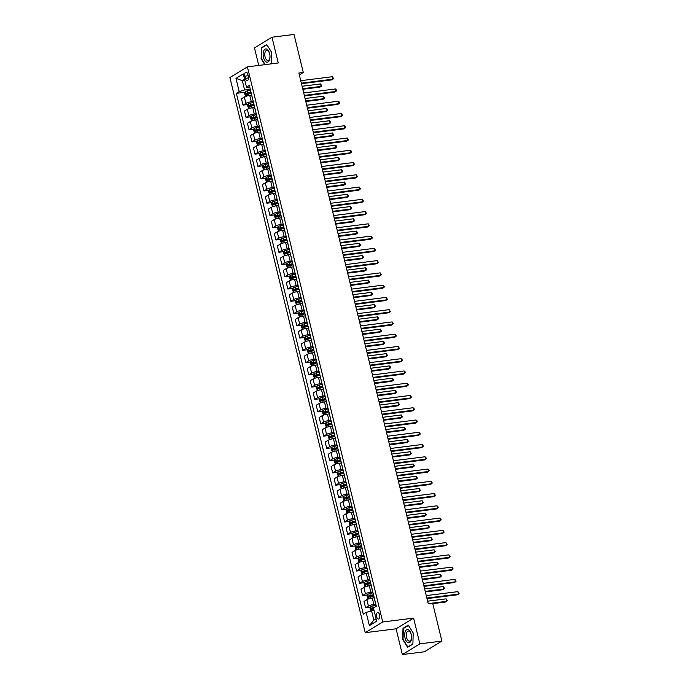 <?xml version="1.0" encoding="UTF-8"?>
<svg xmlns="http://www.w3.org/2000/svg" width="689" height="689" viewBox="0 0 689 689"><rect width="100%" height="100%" fill="white"/><g stroke="black" fill="none" stroke-linecap="round" stroke-linejoin="round"><path stroke-width="1.03" d="M379.63 614.872A3.29 1.654 -97.2 0 0 377.71 612.53A3.29 1.654 -97.2 0 0 376.607 616.715A3.29 1.654 -97.2 0 0 378.528 619.058A3.29 1.654 -97.2 0 0 379.63 614.872M402.367 654.55L419.859 643.853L413.581 618.111L396.089 628.807L402.367 654.55L424.407 651.777L441.899 641.08L432.632 603.073L446.661 601.316L446.067 598.862L427.628 601.178M396.089 628.807L365.23 632.691L229.902 77.547L247.394 66.859L382.722 621.995L365.23 632.691M247.394 66.859L278.253 62.975L271.974 37.223L254.482 47.92L258.754 65.429M299.327 74.877L303.281 72.457L298.871 73.008L428.222 603.624L432.632 603.073M244.888 76.169L245.413 78.322A3.187 1.602 -97.2 0 0 247.273 80.596A3.187 1.602 -97.2 0 0 248.341 76.531L247.816 74.378A3.187 1.602 -97.2 0 0 245.956 72.104A3.187 1.602 -97.2 0 0 244.888 76.169L248.152 75.756M244.569 79.313L242.339 80.673L244.612 89.992L239.195 91.594L236.336 93.342L363.292 614.149L366.152 612.4L371.569 610.798L373.843 620.117L376.073 618.756M239.195 91.594L235.965 78.348L243.251 73.904L246.473 87.141L248.109 87.856L249.883 87.632M366.152 612.4L369.382 625.646L376.659 621.194L373.438 607.948L376.297 606.199L249.332 85.393L246.473 87.141M271.974 37.223L294.014 34.45L303.281 72.457M419.859 643.853L441.899 641.08M413.581 618.111L382.722 621.995M244.828 80.363L242.339 80.673L235.965 78.348M250.288 89.277L244.612 89.992M251.649 95.168L249.754 95.409A4.117 0.784 166.3 0 0 244.337 97.011L241.469 98.76L243.028 105.133L247.945 104.513M253.276 101.541L251.304 101.783A4.117 0.784 166.3 0 0 245.887 103.384L243.028 105.133M254.637 107.432L252.742 107.673A4.117 0.784 166.3 0 0 247.325 109.275L244.457 111.024L246.016 117.397L250.934 116.777M256.265 113.797L254.293 114.047A4.117 0.784 166.3 0 0 248.875 115.649L246.016 117.397M257.626 119.697L255.731 119.929A4.117 0.784 166.3 0 0 250.314 121.531L247.446 123.279L249.005 129.653L253.922 129.041M259.253 126.061L257.281 126.311A4.117 0.784 166.3 0 0 251.864 127.904L249.005 129.653M260.614 131.952L258.719 132.193A4.117 0.784 166.3 0 0 253.302 133.795L250.434 135.544L251.993 141.917L256.911 141.297M262.242 138.317L260.27 138.567A4.117 0.784 166.3 0 0 254.852 140.168L251.993 141.917M263.603 144.216L261.708 144.449A4.117 0.784 166.3 0 0 256.291 146.051L253.431 147.799L254.982 154.172L259.899 153.561M265.231 150.581L263.258 150.831A4.117 0.784 166.3 0 0 257.841 152.424L254.982 154.172M266.591 156.472L264.697 156.713A4.117 0.784 166.3 0 0 259.279 158.315L256.42 160.063L257.97 166.437L262.888 165.816M268.219 162.837L266.247 163.086A4.117 0.784 166.3 0 0 260.83 164.688L257.97 166.437M269.58 168.736L267.685 168.969A4.117 0.784 166.3 0 0 262.268 170.571L259.409 172.319L260.959 178.701L265.876 178.081M271.208 175.101L269.235 175.35A4.117 0.784 166.3 0 0 263.818 176.944L260.959 178.701M272.568 180.992L270.674 181.233A4.117 0.784 166.3 0 0 265.256 182.835L262.397 184.583L263.947 190.956L268.865 190.336M274.196 187.356L272.224 187.606A4.117 0.784 166.3 0 0 266.807 189.208L263.947 190.956M275.557 193.256L273.662 193.488A4.117 0.784 166.3 0 0 268.245 195.09L265.386 196.839L266.936 203.221L271.854 202.6M277.185 199.621L275.212 199.87A4.117 0.784 166.3 0 0 269.795 201.464L266.936 203.221M278.545 205.511L276.651 205.753A4.117 0.784 166.3 0 0 271.233 207.355L268.374 209.103L269.924 215.476L274.842 214.856M280.173 211.876L278.201 212.126A4.117 0.784 166.3 0 0 272.784 213.728L269.924 215.476M281.534 217.776L279.639 218.008A4.117 0.784 166.3 0 0 274.222 219.61L271.363 221.358L272.913 227.74L277.831 227.12M283.162 224.14L281.19 224.39A4.117 0.784 166.3 0 0 275.772 225.992L272.913 227.74M284.523 230.031L282.628 230.272A4.117 0.784 166.3 0 0 277.211 231.874L274.351 233.623L275.901 239.996L280.819 239.376M286.15 236.396L284.178 236.646A4.117 0.784 166.3 0 0 278.761 238.248L275.901 239.996M287.511 242.295L285.616 242.537A4.117 0.784 166.3 0 0 280.199 244.13L277.34 245.878L278.89 252.26L283.808 251.64M289.139 248.66L287.167 248.91A4.117 0.784 166.3 0 0 281.749 250.512L278.89 252.26M290.5 254.551L288.605 254.792A4.117 0.784 166.3 0 0 283.188 256.394L280.328 258.142L281.879 264.516L286.796 263.896M292.127 260.924L290.155 261.165A4.117 0.784 166.3 0 0 284.738 262.767L281.879 264.516M293.488 266.815L291.593 267.056A4.117 0.784 166.3 0 0 286.176 268.65L283.317 270.398L284.867 276.78L289.785 276.16M295.116 273.18L293.144 273.43A4.117 0.784 166.3 0 0 287.726 275.032L284.867 276.78M296.477 279.071L294.582 279.312A4.117 0.784 166.3 0 0 289.165 280.914L286.305 282.662L287.856 289.036L292.782 288.415M298.104 285.444L296.132 285.685A4.117 0.784 166.3 0 0 290.715 287.287L287.856 289.036M299.465 291.335L297.57 291.576A4.117 0.784 166.3 0 0 292.153 293.169L289.294 294.926L290.844 301.3L295.77 300.68M301.093 297.7L299.121 297.949A4.117 0.784 166.3 0 0 293.703 299.551L290.844 301.3M302.454 303.591L300.559 303.832A4.117 0.784 166.3 0 0 295.142 305.434L292.282 307.182L293.833 313.555L298.759 312.935M304.082 309.964L302.109 310.205A4.117 0.784 166.3 0 0 296.692 311.807L293.833 313.555M305.442 315.855L303.548 316.096A4.117 0.784 166.3 0 0 298.13 317.689L295.271 319.446L296.821 325.819L301.748 325.199M307.07 322.219L305.098 322.469A4.117 0.784 166.3 0 0 299.681 324.071L296.821 325.819M308.431 328.11L306.536 328.352A4.117 0.784 166.3 0 0 301.119 329.953L298.259 331.702L299.81 338.075L304.736 337.455M310.059 334.484L308.086 334.725A4.117 0.784 166.3 0 0 302.669 336.327L299.81 338.075M311.428 340.375L309.525 340.616A4.117 0.784 166.3 0 0 304.107 342.218L301.248 343.966L302.798 350.339L307.725 349.719M313.047 346.739L311.075 346.989A4.117 0.784 166.3 0 0 305.658 348.591L302.798 350.339M314.417 352.63L312.513 352.871A4.117 0.784 166.3 0 0 307.096 354.473L304.237 356.222L305.787 362.595L310.713 361.975M316.036 359.003L314.063 359.245A4.117 0.784 166.3 0 0 308.646 360.847L305.787 362.595M317.405 364.894L315.502 365.136A4.117 0.784 166.3 0 0 310.084 366.737L307.225 368.486L308.775 374.859L313.702 374.239M319.024 371.259L317.052 371.509A4.117 0.784 166.3 0 0 311.635 373.111L308.775 374.859M320.394 377.159L318.49 377.391A4.117 0.784 166.3 0 0 313.073 378.993L310.214 380.741L311.764 387.115L316.69 386.495M322.013 383.523L320.041 383.773A4.117 0.784 166.3 0 0 314.623 385.366L311.764 387.115M323.382 389.414L321.479 389.655A4.117 0.784 166.3 0 0 316.062 391.257L313.202 393.006L314.752 399.379L319.679 398.759M325.001 395.779L323.029 396.029A4.117 0.784 166.3 0 0 317.612 397.631L314.752 399.379M326.371 401.678L324.467 401.911A4.117 0.784 166.3 0 0 319.05 403.513L316.191 405.261L317.741 411.634L322.667 411.023M327.99 408.043L326.018 408.293A4.117 0.784 166.3 0 0 320.6 409.886L317.741 411.634M329.359 413.934L327.456 414.175A4.117 0.784 166.3 0 0 322.039 415.777L319.179 417.525L320.729 423.899L325.656 423.279M330.978 420.299L329.006 420.548A4.117 0.784 166.3 0 0 323.589 422.15L320.729 423.899M332.348 426.198L330.444 426.431A4.117 0.784 166.3 0 0 325.027 428.033L322.168 429.781L323.718 436.154L328.644 435.543M333.967 432.563L331.995 432.813A4.117 0.784 166.3 0 0 326.577 434.406L323.718 436.154M335.336 438.454L333.433 438.695A4.117 0.784 166.3 0 0 328.016 440.297L325.156 442.045L326.707 448.418L331.633 447.798M336.955 444.818L334.983 445.068A4.117 0.784 166.3 0 0 329.566 446.67L326.707 448.418M338.325 450.718L336.421 450.95A4.117 0.784 166.3 0 0 331.004 452.552L328.145 454.301L329.695 460.683L334.621 460.063M339.944 457.083L337.98 457.332A4.117 0.784 166.3 0 0 332.554 458.926L329.695 460.683M341.313 462.974L339.41 463.215A4.117 0.784 166.3 0 0 333.993 464.817L331.133 466.565L332.684 472.938L337.61 472.318M342.933 469.338L340.969 469.588A4.117 0.784 166.3 0 0 335.552 471.19L332.684 472.938M344.302 475.238L342.399 475.47A4.117 0.784 166.3 0 0 336.981 477.072L334.122 478.821L335.672 485.202L340.599 484.582M345.921 481.602L343.957 481.852A4.117 0.784 166.3 0 0 338.54 483.454L335.672 485.202M347.29 487.493L345.387 487.734A4.117 0.784 166.3 0 0 339.97 489.336L337.11 491.085L338.661 497.458L343.587 496.838M348.91 493.858L346.946 494.108A4.117 0.784 166.3 0 0 341.529 495.71L338.661 497.458M350.279 499.758L348.376 499.999A4.117 0.784 166.3 0 0 342.958 501.592L340.099 503.34L341.649 509.722L346.576 509.102M351.898 506.122L349.934 506.372A4.117 0.784 166.3 0 0 344.517 507.974L341.649 509.722M353.268 512.013L351.364 512.254A4.117 0.784 166.3 0 0 345.947 513.856L343.088 515.605L344.638 521.978L349.564 521.358M354.887 518.386L352.923 518.628A4.117 0.784 166.3 0 0 347.506 520.229L344.638 521.978M356.256 524.277L354.353 524.518A4.117 0.784 166.3 0 0 348.935 526.112L346.076 527.86L347.635 534.242L352.553 533.622M357.875 530.642L355.912 530.892A4.117 0.784 166.3 0 0 350.494 532.494L347.635 534.242M359.245 536.533L357.341 536.774A4.117 0.784 166.3 0 0 351.924 538.376L349.065 540.124L350.623 546.498L355.541 545.877M360.864 542.906L358.9 543.147A4.117 0.784 166.3 0 0 353.483 544.749L350.623 546.498M362.233 548.797L360.33 549.038A4.117 0.784 166.3 0 0 354.913 550.632L352.053 552.38L353.612 558.762L358.53 558.142M363.852 555.162L361.889 555.412A4.117 0.784 166.3 0 0 356.471 557.013L353.612 558.762M365.222 561.053L363.318 561.294A4.117 0.784 166.3 0 0 357.901 562.896L355.042 564.644L356.601 571.017L361.518 570.397M366.841 567.426L364.877 567.667A4.117 0.784 166.3 0 0 359.46 569.269L356.601 571.017M368.21 573.317L366.307 573.558A4.117 0.784 166.3 0 0 360.89 575.151L358.03 576.908L359.589 583.282L364.507 582.661M369.829 579.682L367.866 579.931A4.117 0.784 166.3 0 0 362.448 581.533L359.589 583.282M371.199 585.572L369.295 585.814A4.117 0.784 166.3 0 0 363.878 587.416L361.019 589.164L362.578 595.537L367.495 594.917M372.818 591.946L370.854 592.187A4.117 0.784 166.3 0 0 365.437 593.789L362.578 595.537M374.187 597.837L372.284 598.078A4.117 0.784 166.3 0 0 366.867 599.68L364.007 601.428L365.566 607.801L370.484 607.181M375.806 604.201L373.843 604.451A4.117 0.784 166.3 0 0 368.426 606.053L365.566 607.801M374.058 610.488L371.569 610.798M251.175 92.937A4.117 0.784 166.3 0 0 251.141 93.093L252.699 99.466A4.117 0.784 166.3 0 0 252.794 99.586M236.336 93.342L244.957 92.257M254.163 105.193A4.117 0.784 166.3 0 0 254.129 105.348L255.688 111.73A4.117 0.784 166.3 0 0 255.783 111.851M257.152 117.457A4.117 0.784 166.3 0 0 257.118 117.612L258.676 123.986A4.117 0.784 166.3 0 0 258.771 124.106M260.141 129.713A4.117 0.784 166.3 0 0 260.106 129.868L261.665 136.25A4.117 0.784 166.3 0 0 261.76 136.37M263.129 141.977A4.117 0.784 166.3 0 0 263.095 142.132L264.654 148.505A4.117 0.784 166.3 0 0 264.748 148.626M266.118 154.233A4.117 0.784 166.3 0 0 266.083 154.388L267.642 160.77A4.117 0.784 166.3 0 0 267.737 160.89M269.106 166.497A4.117 0.784 166.3 0 0 269.072 166.652L270.631 173.025A4.117 0.784 166.3 0 0 270.725 173.146M272.095 178.752A4.117 0.784 166.3 0 0 272.06 178.907L273.619 185.289A4.117 0.784 166.3 0 0 273.714 185.41M275.083 191.017A4.117 0.784 166.3 0 0 275.049 191.172L276.608 197.545A4.117 0.784 166.3 0 0 276.702 197.665M278.072 203.272A4.117 0.784 166.3 0 0 278.037 203.427L279.596 209.809A4.117 0.784 166.3 0 0 279.691 209.93M281.06 215.536A4.117 0.784 166.3 0 0 281.026 215.691L282.585 222.065A4.117 0.784 166.3 0 0 282.679 222.185M284.049 227.801A4.117 0.784 166.3 0 0 284.014 227.947L285.573 234.329A4.117 0.784 166.3 0 0 285.668 234.449M287.037 240.056A4.117 0.784 166.3 0 0 287.003 240.211L288.562 246.584A4.117 0.784 166.3 0 0 288.665 246.705M290.026 252.32A4.117 0.784 166.3 0 0 289.991 252.475L291.55 258.849A4.117 0.784 166.3 0 0 291.654 258.969M293.014 264.576A4.117 0.784 166.3 0 0 292.98 264.731L294.539 271.104A4.117 0.784 166.3 0 0 294.642 271.233M296.003 276.84A4.117 0.784 166.3 0 0 295.969 276.995L297.527 283.368A4.117 0.784 166.3 0 0 297.631 283.489M298.992 289.096A4.117 0.784 166.3 0 0 298.966 289.251L300.516 295.624A4.117 0.784 166.3 0 0 300.619 295.753M301.98 301.36A4.117 0.784 166.3 0 0 301.954 301.515L303.504 307.888A4.117 0.784 166.3 0 0 303.608 308.009M304.969 313.616A4.117 0.784 166.3 0 0 304.943 313.771L306.493 320.144A4.117 0.784 166.3 0 0 306.596 320.273M307.957 325.88A4.117 0.784 166.3 0 0 307.931 326.035L309.482 332.408A4.117 0.784 166.3 0 0 309.585 332.529M310.946 338.135A4.117 0.784 166.3 0 0 310.92 338.29L312.47 344.664A4.117 0.784 166.3 0 0 312.573 344.793M313.934 350.4A4.117 0.784 166.3 0 0 313.908 350.555L315.459 356.928A4.117 0.784 166.3 0 0 315.562 357.048M316.923 362.655A4.117 0.784 166.3 0 0 316.897 362.81L318.447 369.183A4.117 0.784 166.3 0 0 318.551 369.313M319.911 374.919A4.117 0.784 166.3 0 0 319.885 375.074L321.436 381.448A4.117 0.784 166.3 0 0 321.539 381.568M322.9 387.175A4.117 0.784 166.3 0 0 322.874 387.33L324.424 393.712A4.117 0.784 166.3 0 0 324.528 393.832M325.888 399.439A4.117 0.784 166.3 0 0 325.863 399.594L327.413 405.967A4.117 0.784 166.3 0 0 327.516 406.088M328.877 411.695A4.117 0.784 166.3 0 0 328.851 411.85L330.401 418.232A4.117 0.784 166.3 0 0 330.505 418.352M331.865 423.959A4.117 0.784 166.3 0 0 331.84 424.114L333.39 430.487A4.117 0.784 166.3 0 0 333.493 430.608M334.854 436.215A4.117 0.784 166.3 0 0 334.828 436.37L336.378 442.751A4.117 0.784 166.3 0 0 336.482 442.872M337.851 448.479A4.117 0.784 166.3 0 0 337.817 448.634L339.367 455.007A4.117 0.784 166.3 0 0 339.47 455.128M340.84 460.734A4.117 0.784 166.3 0 0 340.805 460.889L342.355 467.271A4.117 0.784 166.3 0 0 342.459 467.392M343.828 472.999A4.117 0.784 166.3 0 0 343.794 473.154L345.344 479.527A4.117 0.784 166.3 0 0 345.447 479.647M346.817 485.254A4.117 0.784 166.3 0 0 346.782 485.409L348.333 491.791A4.117 0.784 166.3 0 0 348.436 491.912M349.805 497.518A4.117 0.784 166.3 0 0 349.771 497.673L351.321 504.047A4.117 0.784 166.3 0 0 351.424 504.167M352.794 509.782A4.117 0.784 166.3 0 0 352.759 509.938L354.31 516.311A4.117 0.784 166.3 0 0 354.413 516.431M355.782 522.038A4.117 0.784 166.3 0 0 355.748 522.193L357.298 528.566A4.117 0.784 166.3 0 0 357.402 528.696M358.771 534.302A4.117 0.784 166.3 0 0 358.736 534.457L360.287 540.831A4.117 0.784 166.3 0 0 360.39 540.951M361.759 546.558A4.117 0.784 166.3 0 0 361.725 546.713L363.275 553.086A4.117 0.784 166.3 0 0 363.379 553.215M364.748 558.822A4.117 0.784 166.3 0 0 364.714 558.977L366.264 565.35A4.117 0.784 166.3 0 0 366.367 565.471M367.737 571.078A4.117 0.784 166.3 0 0 367.702 571.233L369.252 577.606A4.117 0.784 166.3 0 0 369.356 577.735M370.725 583.342A4.117 0.784 166.3 0 0 370.691 583.497L372.241 589.87A4.117 0.784 166.3 0 0 372.344 589.991M373.714 595.597A4.117 0.784 166.3 0 0 373.679 595.752L375.229 602.126A4.117 0.784 166.3 0 0 375.333 602.255M369.382 625.646L373.843 620.117M270.476 63.948L271.337 63.422L271.664 52.347L266.729 44.492L261.458 47.713L261.131 58.789L264.826 64.663M412.883 644.06L413.211 632.984L408.267 625.13L403.005 628.351L402.677 639.426L407.612 647.281L412.883 644.06M262.328 47.601L261.458 47.713M403.875 628.239L403.005 628.351M301.481 83.696L331.779 79.881L332.959 79.166L301.343 83.145M332.356 76.712L333.571 78.503L332.959 79.166L332.356 76.712L300.748 80.691M250.546 95.315L251.614 95.039M245.766 96.365L244.509 93.248L245.215 91.689A2.722 0.525 -13.7 0 1 247.299 90.922L250.486 90.121M302.833 89.269L319.954 87.115L321.134 86.392L320.54 83.937L302.101 86.254M250.942 91.981L247.747 92.791A2.722 0.525 166.3 0 0 246.137 93.316L246.421 94.496A2.722 0.525 -13.7 0 1 248.04 93.962L251.166 93.179M247.687 94.333L247.403 93.161L251.003 92.231M302.704 88.709L321.134 86.392L321.754 85.729L320.54 83.937M304.469 95.96L334.768 92.145L335.948 91.422L304.331 95.401M335.345 88.967L336.318 89.777L336.559 90.759L335.948 91.422L335.345 88.967L303.737 92.946M307.458 108.216L337.756 104.401L338.936 103.686L307.32 107.665M338.333 101.231L339.307 102.041L339.548 103.023L338.936 103.686L338.333 101.231L306.726 105.21M310.446 120.48L340.745 116.665L341.925 115.941L310.308 119.92M341.322 113.487L342.536 115.278L341.925 115.941L341.322 113.487L309.714 117.466M253.535 107.57L254.603 107.303M248.755 108.629L247.497 105.503L248.204 103.944A2.722 0.525 -13.7 0 1 250.288 103.186L253.474 102.377M305.821 101.524L322.943 99.371L324.131 98.648L323.529 96.193L305.089 98.518M253.931 104.246L250.736 105.047A2.722 0.525 166.3 0 0 249.125 105.581L249.409 106.752A2.722 0.525 -13.7 0 1 251.029 106.227L254.155 105.434M250.684 106.597L250.391 105.417L253.991 104.495M305.692 100.973L324.131 98.648L324.743 97.984L323.529 96.193M256.523 119.834L257.591 119.559M251.743 120.885L250.486 117.767L251.175 116.243A2.722 0.525 -13.7 0 1 253.276 115.442L256.463 114.641M308.81 113.788L325.931 111.635L327.12 110.912L326.517 108.457L308.078 110.783M256.919 116.501L253.724 117.311A2.722 0.525 166.3 0 0 252.114 117.836L252.398 119.016A2.722 0.525 -13.7 0 1 254.017 118.491L257.143 117.698M253.673 118.852L253.38 117.681L256.98 116.751M308.681 113.229L327.12 110.912L327.731 110.249L327.49 109.267L326.517 108.457M259.512 132.09L260.588 131.823M254.732 133.149L253.474 130.023L254.181 128.464A2.722 0.525 -13.7 0 1 256.265 127.706L259.452 126.905M311.798 126.044L328.92 123.891L330.109 123.167L329.506 120.721L311.066 123.038M259.908 128.765L256.713 129.566A2.722 0.525 166.3 0 0 255.102 130.1L255.386 131.272A2.722 0.525 -13.7 0 1 257.006 130.746L260.132 129.954M256.661 131.117L256.368 129.937L259.968 129.015M311.669 125.493L330.109 123.167L330.72 122.504L330.479 121.522L329.506 120.721M313.435 132.736L343.733 128.929L344.913 128.206L313.297 132.185M344.311 125.751L345.284 126.561L345.525 127.543L344.913 128.206L344.311 125.751L312.703 129.73M262.5 144.354L263.577 144.079M257.72 145.405L256.463 142.287L257.169 140.728A2.722 0.525 -13.7 0 1 259.253 139.97L262.44 139.161M314.795 138.308L331.909 136.155L333.097 135.432L332.494 132.977L314.055 135.302M262.897 141.021L259.701 141.831A2.722 0.525 166.3 0 0 258.091 142.356L258.375 143.536A2.722 0.525 -13.7 0 1 259.994 143.011L263.12 142.218M259.65 143.372L259.357 142.201L262.957 141.271M314.658 137.748L333.097 135.432L333.709 134.768L332.494 132.977M269.459 60.124A6.683 3.367 -97.2 0 0 268.46 50.728A6.683 3.367 -97.2 0 0 263.689 50.969A6.683 3.367 -97.2 0 0 264.688 60.365A6.683 3.367 -97.2 0 0 269.459 60.124M269.563 58.91A5.064 2.549 -97.2 0 0 269.502 53.32A5.064 2.549 -97.2 0 0 266.746 50.426A5.064 2.549 -97.2 0 0 265.196 51.976A5.064 2.549 -97.2 0 0 265.256 57.575A5.064 2.549 -97.2 0 0 268.012 60.468A5.064 2.549 -97.2 0 0 269.563 58.91M265.213 64.611L261.476 58.668L261.786 47.937L266.893 44.811L271.664 52.398M271.345 63.164L269.959 64.017M405.046 638.066A6.683 3.367 -97.2 0 0 409.671 642.561A6.683 3.367 -97.2 0 0 411.195 634.302A6.683 3.367 -97.2 0 0 406.562 629.806A6.683 3.367 -97.2 0 0 405.046 638.066M406.596 637.506A5.064 2.549 -97.2 0 0 409.559 641.106A5.064 2.549 -97.2 0 0 411.247 634.664A5.064 2.549 -97.2 0 0 408.293 631.064A5.064 2.549 -97.2 0 0 406.596 637.506M408.474 625.448L413.211 633.036M412.892 643.802L407.802 646.919L403.013 639.306L403.332 628.575L408.439 625.457M408.327 646.85L407.802 646.919M316.423 145L346.722 141.185L347.902 140.461L316.285 144.44M347.299 138.007L348.513 139.798L347.902 140.461L347.299 138.007L315.691 141.994M319.412 157.256L349.711 153.449L350.89 152.725L319.274 156.704M350.288 150.271L351.261 151.08L351.502 152.062L350.89 152.725L350.288 150.271L318.68 154.25M322.4 169.52L352.699 165.704L353.879 164.981L322.263 168.96M353.285 162.526L354.49 164.318L353.879 164.981L353.285 162.526L321.668 166.514M325.389 181.775L355.688 177.969L356.868 177.245L325.251 181.224M356.273 174.791L357.479 176.582L356.868 177.245L356.273 174.791L324.657 178.77M328.377 194.04L358.676 190.224L359.856 189.501L328.24 193.48M359.262 187.055L360.468 188.838L359.856 189.501L359.262 187.055L327.645 191.034M265.489 156.61L266.565 156.343M260.709 157.669L259.452 154.543L260.158 152.984A2.722 0.525 -13.7 0 1 262.242 152.226L265.429 151.425M317.784 150.564L334.897 148.411L336.086 147.687L335.483 145.241L317.043 147.558M265.885 153.285L262.69 154.086A2.722 0.525 166.3 0 0 261.079 154.62L261.364 155.792A2.722 0.525 -13.7 0 1 262.983 155.266L266.109 154.482M262.638 155.636L262.345 154.457L265.945 153.535M317.646 150.013L336.086 147.687L336.697 147.024L336.456 146.042L335.483 145.241M268.477 168.874L269.554 168.598M263.698 169.933L262.44 166.807L263.146 165.248A2.722 0.525 -13.7 0 1 265.231 164.49L268.417 163.681M320.773 162.828L337.886 160.675L339.074 159.951L338.471 157.497L320.032 159.822M268.874 165.541L265.687 166.35A2.722 0.525 166.3 0 0 264.068 166.876L264.352 168.056A2.722 0.525 -13.7 0 1 265.971 167.53L269.098 166.738M265.627 167.892L265.334 166.721L268.934 165.791M320.635 162.268L339.074 159.951L339.686 159.288L338.471 157.497M271.466 181.129L272.543 180.862M266.686 182.189L265.429 179.062L266.135 177.504A2.722 0.525 -13.7 0 1 268.219 176.746L271.406 175.945M323.761 175.084L340.874 172.93L342.063 172.207L341.46 169.761L323.02 172.078M271.862 177.805L268.676 178.606A2.722 0.525 166.3 0 0 267.056 179.14L267.341 180.311A2.722 0.525 -13.7 0 1 268.96 179.786L272.086 179.002M268.615 180.156L268.322 178.976L271.922 178.055M323.623 174.532L342.063 172.207L342.674 171.544L342.433 170.562L341.46 169.761M274.455 193.394L275.531 193.118M269.675 194.453L268.417 191.327L269.132 189.768A2.722 0.525 -13.7 0 1 271.208 189.01L274.394 188.2M326.75 187.348L343.863 185.195L345.051 184.471L344.448 182.017L326.009 184.342M274.851 190.061L271.664 190.87A2.722 0.525 166.3 0 0 270.045 191.396L270.329 192.575A2.722 0.525 -13.7 0 1 271.948 192.05L275.075 191.258M271.604 192.412L271.311 191.241L274.911 190.31M326.612 186.788L345.051 184.471L345.663 183.808L344.448 182.017M277.452 205.649L278.52 205.382M272.663 206.709L271.406 203.582L272.121 202.023A2.722 0.525 -13.7 0 1 274.196 201.266L277.383 200.465M329.738 199.612L346.851 197.45L348.04 196.727L347.437 194.281L328.998 196.598M277.839 202.325L274.653 203.134A2.722 0.525 166.3 0 0 273.033 203.66L273.318 204.84A2.722 0.525 -13.7 0 1 274.937 204.306L278.063 203.522M274.592 204.676L274.3 203.496L277.9 202.575M329.6 199.052L348.04 196.727L348.651 196.064L347.437 194.281M331.366 206.295L361.665 202.488L362.845 201.765L331.228 205.744M362.25 199.31L363.456 201.102L362.845 201.765L362.25 199.31L330.634 203.289M280.44 217.913L281.508 217.646M275.652 218.973L274.394 215.846L275.109 214.288A2.722 0.525 -13.7 0 1 277.185 213.53L280.38 212.72M332.727 211.867L349.84 209.714L351.028 208.991L350.425 206.536L331.986 208.862M280.828 214.589L277.641 215.39A2.722 0.525 166.3 0 0 276.022 215.915L276.306 217.095A2.722 0.525 -13.7 0 1 277.925 216.57L281.052 215.778M277.581 216.94L277.288 215.76L280.888 214.83M332.589 211.308L351.028 208.991L351.64 208.328L350.425 206.536M334.354 218.559L364.653 214.744L365.833 214.021L334.217 218M365.239 211.575L366.445 213.357L365.833 214.021L365.239 211.575L333.622 215.554M283.429 230.169L284.497 229.902M278.64 231.228L277.383 228.102L278.098 226.543A2.722 0.525 -13.7 0 1 280.173 225.785L283.368 224.984M335.715 224.132L352.828 221.97L354.017 221.247L353.414 218.801L334.975 221.117M283.816 226.845L280.63 227.654A2.722 0.525 166.3 0 0 279.011 228.18L279.295 229.359A2.722 0.525 -13.7 0 1 280.914 228.826L284.04 228.042M280.569 229.196L280.277 228.016L283.877 227.094M335.577 223.572L354.017 221.247L354.628 220.583L353.414 218.801M337.343 230.824L367.642 227.008L368.822 226.285L337.205 230.264M368.227 223.83L369.433 225.622L368.822 226.285L368.227 223.83L336.611 227.809M286.417 242.433L287.485 242.166M281.629 243.493L280.371 240.366L281.06 238.842A2.722 0.525 -13.7 0 1 283.162 238.049L286.357 237.24M338.704 236.387L355.817 234.234L357.005 233.511L356.402 231.056L337.963 233.382M286.805 239.109L283.618 239.91A2.722 0.525 166.3 0 0 281.999 240.435L282.283 241.615A2.722 0.525 -13.7 0 1 283.902 241.09L287.029 240.297M283.558 241.46L283.265 240.28L286.865 239.35M338.566 235.827L357.005 233.511L357.617 232.848L356.402 231.056M340.332 243.079L370.63 239.264L371.81 238.54L340.194 242.519M371.216 236.094L372.422 237.877L371.81 238.54L371.216 236.094L339.599 240.073M289.406 254.689L290.474 254.422M284.617 255.748L283.368 252.622L284.075 251.063A2.722 0.525 -13.7 0 1 286.15 250.305L289.346 249.504M341.692 248.651L358.805 246.49L359.994 245.766L359.391 243.32L340.96 245.637M289.793 251.364L286.607 252.174A2.722 0.525 166.3 0 0 284.988 252.699L285.272 253.879A2.722 0.525 -13.7 0 1 286.891 253.345L290.017 252.562M286.546 253.716L286.254 252.536L289.854 251.614M341.555 248.092L359.994 245.766L360.605 245.103L359.391 243.32M343.32 255.343L373.619 251.528L374.799 250.805L343.182 254.784M374.205 248.35L375.41 250.141L374.799 250.805L374.205 248.35L342.588 252.329M292.394 266.953L293.462 266.686M287.606 268.012L286.357 264.886L287.063 263.327A2.722 0.525 -13.7 0 1 289.139 262.569L292.334 261.76M344.681 260.907L361.803 258.754L362.982 258.031L362.38 255.576L343.949 257.901M292.782 263.629L289.595 264.43A2.722 0.525 166.3 0 0 287.976 264.955L288.26 266.135A2.722 0.525 -13.7 0 1 289.88 265.609L293.006 264.817M289.535 265.98L289.242 264.8L292.842 263.878M344.543 260.347L362.982 258.031L363.594 257.367L362.38 255.576M346.309 267.599L376.607 263.784L377.787 263.06L346.171 267.039M377.193 260.614L378.399 262.397L377.787 263.06L377.193 260.614L345.577 264.593M295.383 279.209L296.451 278.942M290.594 280.268L289.346 277.142L290.052 275.583A2.722 0.525 -13.7 0 1 292.127 274.825L295.323 274.024M347.669 273.171L364.791 271.01L365.971 270.295L365.368 267.84L346.937 270.157M295.77 275.884L292.584 276.694A2.722 0.525 166.3 0 0 290.965 277.219L291.249 278.399A2.722 0.525 -13.7 0 1 292.868 277.865L295.994 277.081M292.524 278.235L292.231 277.056L295.831 276.134M347.532 272.611L365.971 270.295L366.582 269.632L366.341 268.65L365.368 267.84M349.297 279.863L379.596 276.048L380.776 275.324L349.159 279.303M380.182 272.87L381.387 274.661L380.776 275.324L380.182 272.87L348.565 276.849M352.286 292.119L382.584 288.303L383.764 287.58L352.148 291.559M383.17 285.134L384.376 286.917L383.764 287.58L383.17 285.134L351.554 289.113M355.274 304.383L385.573 300.568L386.753 299.844L355.136 303.823M386.159 297.39L387.364 299.181L386.753 299.844L386.159 297.39L354.542 301.369M358.263 316.639L388.562 312.823L389.741 312.1L358.125 316.087M389.147 309.654L390.353 311.437L389.741 312.1L389.147 309.654L357.531 313.633M361.251 328.903L391.55 325.087L392.73 324.364L361.114 328.343M392.136 321.909L393.341 323.701L392.73 324.364L392.136 321.909L360.519 325.888M364.24 341.158L394.539 337.343L395.719 336.628L364.102 340.607M395.124 334.174L396.33 335.965L395.719 336.628L395.124 334.174L363.508 338.153M367.228 353.423L397.527 349.607L398.707 348.884L367.091 352.863M398.113 346.429L399.319 348.221L398.707 348.884L398.113 346.429L366.496 350.408M370.217 365.678L400.516 361.863L401.696 361.148L370.079 365.127M401.101 358.693L402.075 359.503L402.307 360.485L401.696 361.148L401.101 358.693L369.485 362.672M373.205 377.942L403.504 374.127L404.684 373.404L373.068 377.383M404.09 370.949L405.063 371.759L405.296 372.74L404.684 373.404L404.09 370.949L372.473 374.928M376.194 390.198L406.493 386.391L407.673 385.668L376.065 389.647M407.078 383.213L408.052 384.023L408.284 385.005L407.673 385.668L407.078 383.213L375.462 387.192M379.183 402.462L409.481 398.647L410.661 397.923L379.053 401.902M410.067 395.469L411.04 396.278L411.273 397.26L410.661 397.923L410.067 395.469L378.45 399.448M382.171 414.718L412.47 410.911L413.65 410.188L382.042 414.167M413.055 407.733L414.029 408.543L414.261 409.524L413.65 410.188L413.055 407.733L381.439 411.712M385.16 426.982L415.458 423.167L416.638 422.443L385.03 426.422M416.044 419.989L417.017 420.798L417.25 421.78L416.638 422.443L416.044 419.989L384.428 423.976M388.148 439.237L418.447 435.431L419.627 434.707L388.019 438.686M419.033 432.253L420.006 433.062L420.238 434.044L419.627 434.707L419.033 432.253L387.416 436.232M391.137 451.502L421.435 447.686L422.615 446.963L391.007 450.942M422.021 444.517L422.994 445.318L423.227 446.3L422.615 446.963L422.021 444.517L390.405 448.496M394.125 463.757L424.424 459.951L425.604 459.227L393.996 463.206M425.01 456.773L425.983 457.582L426.215 458.564L425.604 459.227L425.01 456.773L393.393 460.752M397.114 476.021L427.413 472.206L428.592 471.483L396.985 475.462M427.998 469.037L428.971 469.838L429.204 470.82L428.592 471.483L427.998 469.037L396.382 473.016M400.102 488.286L430.401 484.47L431.581 483.747L399.973 487.726M430.987 481.292L431.96 482.102L432.192 483.084L431.581 483.747L430.987 481.292L399.37 485.271M298.371 291.473L299.439 291.206M293.583 292.532L292.334 289.406L293.04 287.847A2.722 0.525 -13.7 0 1 295.116 287.089L298.311 286.279M350.658 285.427L367.78 283.274L368.959 282.55L368.357 280.096L349.926 282.421M298.759 288.148L295.572 288.949A2.722 0.525 166.3 0 0 293.953 289.483L294.237 290.655A2.722 0.525 -13.7 0 1 295.857 290.129L298.983 289.337M295.512 290.5L295.219 289.32L298.819 288.398M350.52 284.876L368.959 282.55L369.571 281.887L368.357 280.096M301.36 303.728L302.428 303.461M296.571 304.788L295.323 301.661L296.029 300.103A2.722 0.525 -13.7 0 1 298.104 299.345L301.3 298.544M353.646 297.691L370.768 295.529L371.948 294.814L371.345 292.36L352.914 294.677M301.748 300.404L298.561 301.214A2.722 0.525 166.3 0 0 296.942 301.739L297.226 302.919A2.722 0.525 -13.7 0 1 298.845 302.385L301.971 301.601M298.501 302.755L298.208 301.584L301.808 300.654M353.509 297.131L371.948 294.814L372.56 294.151L372.318 293.169L371.345 292.36M304.349 315.993L305.416 315.726M299.56 317.052L298.311 313.926L299.017 312.367A2.722 0.525 -13.7 0 1 301.093 311.609L304.288 310.799M356.635 309.947L373.757 307.794L374.937 307.07L374.334 304.616L355.903 306.941M304.736 312.668L301.549 313.469A2.722 0.525 166.3 0 0 299.93 314.003L300.223 315.174A2.722 0.525 -13.7 0 1 301.834 314.649L304.96 313.857M301.489 315.019L301.196 313.839L304.796 312.918M356.497 309.395L374.937 307.07L375.548 306.407L374.334 304.616M307.337 328.257L308.405 327.981M302.549 329.308L301.3 326.181L302.006 324.622A2.722 0.525 -13.7 0 1 304.082 323.864L307.277 323.063M359.624 322.211L376.745 320.058L377.925 319.334L377.322 316.88L358.891 319.196M307.725 324.924L304.538 325.733A2.722 0.525 166.3 0 0 302.919 326.259L303.212 327.439A2.722 0.525 -13.7 0 1 304.822 326.905L307.949 326.121M304.478 327.275L304.193 326.104L307.785 325.174M359.486 321.651L377.925 319.334L378.537 318.671L378.295 317.689L377.322 316.88M310.326 340.512L311.394 340.245M305.537 341.572L304.288 338.445L304.994 336.887A2.722 0.525 -13.7 0 1 307.07 336.129L310.265 335.319M362.612 334.466L379.734 332.313L380.914 331.59L380.311 329.135L361.88 331.461M310.713 337.188L307.527 337.989A2.722 0.525 166.3 0 0 305.907 338.523L306.2 339.694A2.722 0.525 -13.7 0 1 307.811 339.169L310.937 338.377M307.466 339.539L307.182 338.359L310.773 337.438M362.474 333.915L380.914 331.59L381.525 330.927L380.311 329.135M313.314 352.777L314.382 352.501M308.526 353.827L307.277 350.71L307.983 349.151A2.722 0.525 -13.7 0 1 310.059 348.384L313.254 347.583M365.601 346.731L382.722 344.578L383.902 343.854L383.299 341.399L364.869 343.716M313.702 349.444L310.515 350.253A2.722 0.525 166.3 0 0 308.896 350.779L309.189 351.958A2.722 0.525 -13.7 0 1 310.799 351.424L313.926 350.641M310.455 351.795L310.171 350.623L313.762 349.693M365.463 346.171L383.902 343.854L384.514 343.191L384.273 342.209L383.299 341.399M316.303 365.032L317.371 364.765M311.514 366.092L310.265 362.965L310.972 361.406A2.722 0.525 -13.7 0 1 313.047 360.648L316.242 359.839M368.589 358.986L385.711 356.833L386.891 356.11L386.288 353.655L367.857 355.98M316.69 361.708L313.504 362.509A2.722 0.525 166.3 0 0 311.884 363.043L312.177 364.214A2.722 0.525 -13.7 0 1 313.788 363.689L316.914 362.896M313.443 364.059L313.159 362.879L316.751 361.958M368.451 358.435L386.891 356.11L387.502 355.446L386.288 353.655M319.291 377.296L320.359 377.021M314.503 378.347L313.254 375.229L313.96 373.671A2.722 0.525 -13.7 0 1 316.036 372.904L319.231 372.103M371.578 371.25L388.699 369.097L389.879 368.374L389.276 365.919L370.846 368.236M319.679 373.963L316.492 374.773A2.722 0.525 166.3 0 0 314.873 375.298L315.166 376.478A2.722 0.525 -13.7 0 1 316.776 375.944L319.903 375.161M316.432 376.315L316.148 375.143L319.748 374.213M371.44 370.691L389.879 368.374L390.491 367.711L390.25 366.729L389.276 365.919M322.28 389.552L323.348 389.285M317.491 390.611L316.242 387.485L316.949 385.926A2.722 0.525 -13.7 0 1 319.024 385.168L322.219 384.359M374.566 383.506L391.688 381.353L392.868 380.629L392.274 378.183L373.834 380.5M322.667 386.228L319.481 387.029A2.722 0.525 166.3 0 0 317.862 387.562L318.154 388.734A2.722 0.525 -13.7 0 1 319.765 388.208L322.891 387.416M319.42 388.579L319.136 387.399L322.736 386.477M374.428 382.955L392.868 380.629L393.479 379.966L392.274 378.183M325.268 401.816L326.336 401.541M320.48 402.867L319.231 399.749L319.937 398.19A2.722 0.525 -13.7 0 1 322.013 397.432L325.208 396.623M377.555 395.77L394.676 393.617L395.856 392.894L395.262 390.439L376.823 392.764M325.664 398.483L322.469 399.293A2.722 0.525 166.3 0 0 320.85 399.818L321.143 400.998A2.722 0.525 -13.7 0 1 322.753 400.473L325.88 399.68M322.409 400.834L322.125 399.663L325.725 398.733M377.417 395.21L395.856 392.894L396.468 392.23L395.262 390.439M328.257 414.072L329.325 413.805M323.468 415.131L322.219 412.005L322.926 410.446A2.722 0.525 -13.7 0 1 325.001 409.688L328.197 408.887M380.543 408.026L397.665 405.873L398.845 405.149L398.251 402.703L379.811 405.02M328.653 410.747L325.458 411.548A2.722 0.525 166.3 0 0 323.839 412.082L324.131 413.254A2.722 0.525 -13.7 0 1 325.742 412.728L328.868 411.936M325.397 413.099L325.113 411.919L328.713 410.997M380.406 407.475L398.845 405.149L399.456 404.486L398.251 402.703M331.245 426.336L332.313 426.06M326.457 427.395L325.208 424.269L325.914 422.71A2.722 0.525 -13.7 0 1 327.99 421.952L331.185 421.143M383.532 420.29L400.653 418.137L401.833 417.413L401.239 414.959L382.8 417.284M331.642 423.003L328.446 423.813A2.722 0.525 166.3 0 0 326.827 424.338L327.12 425.518A2.722 0.525 -13.7 0 1 328.731 424.992L331.857 424.2M328.386 425.354L328.102 424.183L331.702 423.253M383.394 419.73L401.833 417.413L402.445 416.75L401.239 414.959M334.234 438.592L335.302 438.325M329.445 439.651L328.197 436.525L328.903 434.966A2.722 0.525 -13.7 0 1 330.978 434.208L334.174 433.407M386.52 432.546L403.642 430.392L404.822 429.669L404.228 427.223L385.788 429.54M334.63 435.267L331.435 436.068A2.722 0.525 166.3 0 0 329.816 436.602L330.109 437.773A2.722 0.525 -13.7 0 1 331.719 437.248L334.845 436.464M331.375 437.618L331.09 436.438L334.69 435.517M386.383 431.994L404.822 429.669L405.433 429.006L404.228 427.223M337.222 450.856L338.29 450.58M332.434 451.915L331.185 448.789L331.874 447.264A2.722 0.525 -13.7 0 1 333.967 446.472L337.162 445.662M389.509 444.81L406.631 442.657L407.81 441.933L407.216 439.479L388.777 441.804M337.619 447.523L334.423 448.332A2.722 0.525 166.3 0 0 332.804 448.858L333.097 450.038A2.722 0.525 -13.7 0 1 334.708 449.512L337.834 448.72M334.363 449.874L334.079 448.703L337.679 447.772M389.371 444.25L407.81 441.933L408.422 441.27L407.216 439.479M340.211 463.111L341.279 462.844M335.422 464.171L334.174 461.044L334.88 459.485A2.722 0.525 -13.7 0 1 336.955 458.728L340.151 457.927M392.497 457.074L409.619 454.912L410.799 454.189L410.205 451.743L391.765 454.06M340.607 459.787L337.412 460.588A2.722 0.525 166.3 0 0 335.793 461.122L336.086 462.302A2.722 0.525 -13.7 0 1 337.696 461.768L340.822 460.984M337.352 462.138L337.067 460.958L340.667 460.037M392.36 456.514L410.799 454.189L411.411 453.526L410.205 451.743M343.2 475.376L344.267 475.1M338.411 476.435L337.162 473.309L337.868 471.75A2.722 0.525 -13.7 0 1 339.944 470.992L343.139 470.182M395.486 469.33L412.608 467.176L413.788 466.453L413.193 463.998L394.754 466.324M343.596 472.051L340.4 472.852A2.722 0.525 166.3 0 0 338.781 473.377L339.074 474.557A2.722 0.525 -13.7 0 1 340.685 474.032L343.811 473.24M340.34 474.394L340.056 473.222L343.656 472.292M395.348 468.77L413.788 466.453L414.399 465.79L413.193 463.998M346.188 487.631L347.256 487.364M341.399 488.69L340.151 485.564L340.857 484.005A2.722 0.525 -13.7 0 1 342.933 483.247L346.128 482.446M398.475 481.594L415.596 479.432L416.776 478.709L416.182 476.263L397.742 478.579M346.584 484.307L343.389 485.116A2.722 0.525 166.3 0 0 341.77 485.642L342.063 486.822A2.722 0.525 -13.7 0 1 343.673 486.288L346.8 485.504M343.329 486.658L343.044 485.478L346.645 484.556M398.337 481.034L416.776 478.709L417.388 478.045L416.182 476.263M349.177 499.895L350.245 499.628M344.397 500.955L343.854 500.765L343.139 497.828L343.845 496.269A2.722 0.525 -13.7 0 1 345.921 495.512L349.116 494.702M401.463 493.849L418.585 491.696L419.765 490.973L419.17 488.518L400.731 490.844M349.573 496.571L346.378 497.372A2.722 0.525 166.3 0 0 344.758 497.897L345.051 499.077A2.722 0.525 -13.7 0 1 346.662 498.552L349.788 497.759M346.317 498.922L346.033 497.742L349.633 496.812M401.325 493.29L419.765 490.973L420.376 490.31L419.17 488.518M403.091 500.541L433.39 496.726L434.57 496.002L402.962 499.981M433.975 493.557L434.948 494.357L435.181 495.339L434.57 496.002L433.975 493.557L402.359 497.536M352.165 512.151L353.233 511.884M347.385 513.21L346.843 513.029L346.128 510.084L346.834 508.525A2.722 0.525 -13.7 0 1 348.91 507.767L352.105 506.966M404.452 506.114L421.573 503.952L422.753 503.228L422.159 500.782L403.72 503.099M352.561 508.826L349.366 509.636A2.722 0.525 166.3 0 0 347.747 510.161L348.04 511.341A2.722 0.525 -13.7 0 1 349.65 510.807L352.777 510.024M349.306 511.178L349.022 509.998L352.622 509.076M404.314 505.554L422.753 503.228L423.365 502.565L422.159 500.782M406.079 512.805L436.378 508.99L437.558 508.267L405.95 512.246M436.964 505.812L437.937 506.622L438.17 507.604L437.558 508.267L436.964 505.812L405.347 509.791M355.154 524.415L356.222 524.148M350.374 525.474L349.831 525.294L349.116 522.348L349.823 520.789A2.722 0.525 -13.7 0 1 351.898 520.031L355.093 519.222M407.44 518.369L424.562 516.216L425.742 515.493L425.147 513.038L406.708 515.363M355.55 521.091L352.355 521.892A2.722 0.525 166.3 0 0 350.735 522.417L351.028 523.597A2.722 0.525 -13.7 0 1 352.639 523.072L355.765 522.279M352.294 523.442L352.01 522.262L355.61 521.332M407.302 517.809L425.742 515.493L426.353 514.829L425.147 513.038M409.068 525.061L439.367 521.246L440.547 520.522L408.939 524.501M439.952 518.076L440.926 518.877L441.158 519.859L440.547 520.522L439.952 518.076L408.336 522.055M358.142 536.671L359.21 536.404M353.362 537.73L352.82 537.549L352.105 534.604L352.811 533.045A2.722 0.525 -13.7 0 1 354.887 532.287L358.082 531.486M410.429 530.633L427.55 528.472L428.73 527.748L428.136 525.302L409.697 527.619M358.538 533.346L355.343 534.156A2.722 0.525 166.3 0 0 353.733 534.681L354.017 535.861A2.722 0.525 -13.7 0 1 355.627 535.327L358.754 534.543M355.283 535.697L354.999 534.518L358.599 533.596M410.291 530.074L428.73 527.748L429.342 527.094L428.136 525.302M412.056 537.325L442.355 533.51L443.535 532.786L411.927 536.765M442.941 530.332L444.155 532.123L443.535 532.786L442.941 530.332L411.324 534.311M361.131 548.935L362.199 548.668M356.351 549.994L355.808 549.813L355.093 546.868L355.8 545.309A2.722 0.525 -13.7 0 1 357.875 544.551L361.07 543.742M413.417 542.889L430.539 540.736L431.719 540.012L431.125 537.558L412.685 539.883M361.527 545.61L358.332 546.411A2.722 0.525 166.3 0 0 356.721 546.945L357.005 548.117A2.722 0.525 -13.7 0 1 358.616 547.591L361.742 546.799M358.271 547.962L357.987 546.782L361.587 545.86M413.279 542.338L431.719 540.012L432.33 539.349L431.125 537.558M415.045 549.581L445.344 545.766L446.524 545.042L414.916 549.021M445.929 542.596L447.144 544.379L446.524 545.042L445.929 542.596L414.313 546.575M364.119 561.191L365.187 560.924M359.339 562.25L358.797 562.069L358.082 559.124L358.788 557.565A2.722 0.525 -13.7 0 1 360.864 556.807L364.059 556.006M416.406 555.153L433.527 552.991L434.707 552.277L434.113 549.822L415.674 552.139M364.515 557.866L361.32 558.676A2.722 0.525 166.3 0 0 359.71 559.201L359.994 560.381A2.722 0.525 -13.7 0 1 361.604 559.847L364.731 559.063M361.26 560.217L360.976 559.037L364.576 558.116M416.268 554.593L434.707 552.277L435.319 551.613L434.113 549.822M418.042 561.845L448.332 558.03L449.512 557.306L417.904 561.285M448.918 554.852L450.132 556.643L449.512 557.306L448.918 554.852L417.301 558.831M367.108 573.455L368.176 573.188M362.328 574.514L361.785 574.333L361.07 571.388L361.759 569.863A2.722 0.525 -13.7 0 1 363.852 569.071L367.048 568.261M419.394 567.409L436.516 565.256L437.696 564.532L437.102 562.078L418.662 564.403M367.504 570.13L364.309 570.931A2.722 0.525 166.3 0 0 362.698 571.465L362.982 572.637A2.722 0.525 -13.7 0 1 364.593 572.111L367.719 571.319M364.248 572.481L363.964 571.302L367.564 570.38M419.257 566.858L437.696 564.532L438.307 563.869L437.102 562.078M421.031 574.101L451.321 570.285L452.501 569.562L420.893 573.549M451.906 567.116L453.121 568.899L452.501 569.562L451.906 567.116L420.29 571.095M370.096 585.71L371.164 585.443M365.316 586.77L364.774 586.589L364.059 583.643L364.765 582.084A2.722 0.525 -13.7 0 1 366.841 581.327L370.036 580.526M422.383 579.673L439.504 577.52L440.684 576.796L440.09 574.342L421.651 576.659M370.493 582.386L367.297 583.195A2.722 0.525 166.3 0 0 365.687 583.721L365.971 584.901A2.722 0.525 -13.7 0 1 367.582 584.367L370.708 583.583M367.237 584.737L366.953 583.566L370.553 582.636M422.245 579.113L440.684 576.796L441.296 576.133L441.063 575.151L440.09 574.342M424.019 586.365L454.309 582.549L455.498 581.826L423.881 585.805M454.895 579.371L456.109 581.163L455.498 581.826L454.895 579.371L423.279 583.35M373.085 597.974L374.153 597.707M368.305 599.034L367.762 598.853L367.048 595.907L367.754 594.349A2.722 0.525 -13.7 0 1 369.829 593.591L373.025 592.781M425.371 591.929L442.493 589.775L443.673 589.052L443.079 586.597L424.639 588.923M373.481 594.65L370.286 595.451A2.722 0.525 166.3 0 0 368.675 595.985L368.959 597.156A2.722 0.525 -13.7 0 1 370.57 596.631L373.696 595.839M370.226 597.001L369.941 595.821L373.541 594.9M425.234 591.377L443.673 589.052L444.284 588.389L444.052 587.407L443.079 586.597M427.008 598.62L457.298 594.805L458.486 594.082L426.87 598.069M457.884 591.636L459.098 593.418L458.486 594.082L457.884 591.636L426.267 595.615M370.742 611.048L370.036 608.172L370.742 606.613A2.722 0.525 -13.7 0 1 372.818 605.846L376.013 605.045M432.77 603.633L445.482 602.04L447.273 600.653L446.067 598.862M374.205 607.483L373.274 607.715A2.722 0.525 166.3 0 0 371.664 608.241L371.948 609.42A2.722 0.525 -13.7 0 1 373.559 608.887L373.662 608.869M373.214 609.257L372.93 608.086L373.472 607.931M251.304 101.783L249.754 95.409M254.293 114.047L252.742 107.673M257.281 126.311L255.731 119.929M260.27 138.567L258.719 132.193M263.258 150.831L261.708 144.449M266.247 163.086L264.697 156.713M269.235 175.35L267.685 168.969M272.224 187.606L270.674 181.233M275.212 199.87L273.662 193.488M278.201 212.126L276.651 205.753M281.19 224.39L279.639 218.008M284.178 236.646L282.628 230.272M287.167 248.91L285.616 242.537M290.155 261.165L288.605 254.792M293.144 273.43L291.593 267.056M296.132 285.685L294.582 279.312M299.121 297.949L297.57 291.576M302.109 310.205L300.559 303.832M305.098 322.469L303.548 316.096M308.086 334.725L306.536 328.352M311.075 346.989L309.525 340.616M314.063 359.245L312.513 352.871M317.052 371.509L315.502 365.136M320.041 383.773L318.49 377.391M323.029 396.029L321.479 389.655M326.018 408.293L324.467 401.911M329.006 420.548L327.456 414.175M331.995 432.813L330.444 426.431M334.983 445.068L333.433 438.695M337.98 457.332L336.421 450.95M340.969 469.588L339.41 463.215M343.957 481.852L342.399 475.47M346.946 494.108L345.387 487.734M349.934 506.372L348.376 499.999M352.923 518.628L351.364 512.254M355.912 530.892L354.353 524.518M358.9 543.147L357.341 536.774M361.889 555.412L360.33 549.038M364.877 567.667L363.318 561.294M367.866 579.931L366.307 573.558M370.854 592.187L369.295 585.814M373.843 604.451L372.284 598.078M245.887 103.384L244.337 97.011M248.875 115.649L247.325 109.275M251.864 127.904L250.314 121.531M254.852 140.168L253.302 133.795M257.841 152.424L256.291 146.051M260.83 164.688L259.279 158.315M263.818 176.944L262.268 170.571M266.807 189.208L265.256 182.835M269.795 201.464L268.245 195.09M272.784 213.728L271.233 207.355M275.772 225.992L274.222 219.61M278.761 238.248L277.211 231.874M281.749 250.512L280.199 244.13M284.738 262.767L283.188 256.394M287.726 275.032L286.176 268.65M290.715 287.287L289.165 280.914M293.703 299.551L292.153 293.169M296.692 311.807L295.142 305.434M299.681 324.071L298.13 317.689M302.669 336.327L301.119 329.953M305.658 348.591L304.107 342.218M308.646 360.847L307.096 354.473M311.635 373.111L310.084 366.737M314.623 385.366L313.073 378.993M317.612 397.631L316.062 391.257M320.6 409.886L319.05 403.513M323.589 422.15L322.039 415.777M326.577 434.406L325.027 428.033M329.566 446.67L328.016 440.297M332.554 458.926L331.004 452.552M335.552 471.19L333.993 464.817M338.54 483.454L336.981 477.072M341.529 495.71L339.97 489.336M344.517 507.974L342.958 501.592M347.506 520.229L345.947 513.856M350.494 532.494L348.935 526.112M353.483 544.749L351.924 538.376M356.471 557.013L354.913 550.632M359.46 569.269L357.901 562.896M362.448 581.533L360.89 575.151M365.437 593.789L363.878 587.416M368.426 606.053L366.867 599.68M248.522 77.935L245.413 78.322M245.198 91.723L246.292 96.193M248.04 93.962L248.445 95.633M247.299 90.922L247.747 92.791M247.403 93.161L246.137 93.316M248.186 103.987L249.28 108.449M251.029 106.227L251.433 107.889M250.288 103.186L250.736 105.047M250.391 105.417L249.125 105.581M251.175 116.243L252.269 120.713M254.017 118.491L254.422 120.153M253.276 115.442L253.724 117.311M253.38 117.681L252.114 117.836M254.163 128.507L255.257 132.968M257.006 130.746L257.41 132.409M256.265 127.706L256.713 129.566M256.368 129.937L255.102 130.1M257.152 140.763L258.246 145.233M259.994 143.011L260.399 144.673M259.253 139.97L259.701 141.831M259.357 142.201L258.091 142.356M260.141 153.027L261.234 157.488M262.983 155.266L263.387 156.928M262.242 152.226L262.69 154.086M262.345 154.457L261.079 154.62M263.129 165.282L264.223 169.752M265.971 167.53L266.376 169.193M265.231 164.49L265.687 166.35M265.334 166.721L264.068 166.876M266.118 177.547L267.211 182.008M268.96 179.786L269.365 181.448M268.219 176.746L268.676 178.606M268.322 178.976L267.056 179.14M269.106 189.802L270.2 194.272M271.948 192.05L272.353 193.712M271.208 189.01L271.664 190.87M271.311 191.241L270.045 191.396M272.095 202.066L273.188 206.536M274.937 204.306L275.342 205.968M274.196 201.266L274.653 203.134M274.3 203.496L273.033 203.66M275.083 214.322L276.177 218.792M277.925 216.57L278.33 218.232M277.185 213.53L277.641 215.39M277.288 215.76L276.022 215.915M278.072 226.586L279.166 231.056M280.914 228.826L281.319 230.488M280.173 225.785L280.63 227.654M280.277 228.016L279.011 228.18M281.06 238.842L282.154 243.312M283.902 241.09L284.307 242.752M283.162 238.049L283.618 239.91M283.265 240.28L281.999 240.435M284.049 251.106L285.143 255.576M286.891 253.345L287.296 255.008M286.15 250.305L286.607 252.174M286.254 252.536L284.988 252.699M287.046 263.362L288.131 267.832M289.88 265.609L290.284 267.272M289.139 262.569L289.595 264.43M289.242 264.8L287.976 264.955M290.035 275.626L291.12 280.096M292.868 277.865L293.273 279.536M292.127 274.825L292.584 276.694M292.231 277.056L290.965 277.219M293.023 287.881L294.108 292.351M295.857 290.129L296.261 291.791M295.116 287.089L295.572 288.949M295.219 289.32L293.953 289.483M296.012 300.146L297.097 304.616M298.845 302.385L299.25 304.056M298.104 299.345L298.561 301.214M298.208 301.584L296.942 301.739M299 312.401L300.085 316.871M301.834 314.649L302.238 316.311M301.093 311.609L301.549 313.469M301.196 313.839L299.93 314.003M301.989 324.665L303.074 329.135M304.822 326.905L305.227 328.575M304.082 323.864L304.538 325.733M304.193 326.104L302.919 326.259M304.977 336.93L306.062 341.391M307.811 339.169L308.216 340.831M307.07 336.129L307.527 337.989M307.182 338.359L305.907 338.523M307.966 349.185L309.051 353.655M310.799 351.424L311.204 353.095M310.059 348.384L310.515 350.253M310.171 350.623L308.896 350.779M310.954 361.449L312.039 365.911M313.788 363.689L314.193 365.351M313.047 360.648L313.504 362.509M313.159 362.879L311.884 363.043M313.943 373.705L315.028 378.175M316.776 375.944L317.181 377.615M316.036 372.904L316.492 374.773M316.148 375.143L314.873 375.298M316.931 385.969L318.017 390.43M319.765 388.208L320.17 389.871M319.024 385.168L319.481 387.029M319.136 387.399L317.862 387.562M319.92 398.225L321.005 402.695M322.753 400.473L323.158 402.135M322.013 397.432L322.469 399.293M322.125 399.663L320.85 399.818M322.908 410.489L323.994 414.95M325.742 412.728L326.147 414.39M325.001 409.688L325.458 411.548M325.113 411.919L323.839 412.082M325.897 422.745L326.982 427.214M328.731 424.992L329.135 426.655M327.99 421.952L328.446 423.813M328.102 424.183L326.827 424.338M328.886 435.009L329.971 439.47M331.719 437.248L332.124 438.91M330.978 434.208L331.435 436.068M331.09 436.438L329.816 436.602M331.874 447.264L332.959 451.734M334.708 449.512L335.112 451.174M333.967 446.472L334.423 448.332M334.079 448.703L332.804 448.858M334.863 459.529L335.948 463.99M337.696 461.768L338.101 463.43M336.955 458.728L337.412 460.588M337.067 460.958L335.793 461.122M337.851 471.784L338.936 476.254M340.685 474.032L341.089 475.694M339.944 470.992L340.4 472.852M340.056 473.222L338.781 473.377M340.84 484.048L341.925 488.518M343.673 486.288L344.078 487.95M342.933 483.247L343.389 485.116M343.044 485.478L341.77 485.642M343.828 496.304L344.913 500.774M346.662 498.552L347.067 500.214M345.921 495.512L346.378 497.372M346.033 497.742L344.758 497.897M346.817 508.568L347.902 513.038M349.65 510.807L350.055 512.47M348.91 507.767L349.366 509.636M349.022 509.998L347.747 510.161M349.805 520.824L350.89 525.294M352.639 523.072L353.044 524.734M351.898 520.031L352.355 521.892M352.01 522.262L350.735 522.417M352.794 533.088L353.879 537.558M355.627 535.327L356.032 536.989M354.887 532.287L355.343 534.156M354.999 534.518L353.733 534.681M355.782 545.344L356.868 549.813M358.616 547.591L359.021 549.254M357.875 544.551L358.332 546.411M357.987 546.782L356.721 546.945M358.771 557.608L359.856 562.078M361.604 559.847L362.009 561.518M360.864 556.807L361.32 558.676M360.976 559.037L359.71 559.201M361.759 569.863L362.845 574.333M364.593 572.111L364.998 573.773M363.852 569.071L364.309 570.931M363.964 571.302L362.698 571.465M364.748 582.127L365.833 586.597M367.582 584.367L367.995 586.038M366.841 581.327L367.297 583.195M366.953 583.566L365.687 583.721M367.737 594.392L368.822 598.853M370.57 596.631L370.983 598.293M369.829 593.591L370.286 595.451M369.941 595.821L368.675 595.985M370.725 606.647L371.733 610.781M373.559 608.887L373.955 610.506M372.818 605.846L373.274 607.715M372.93 608.086L371.664 608.241"/></g></svg>
